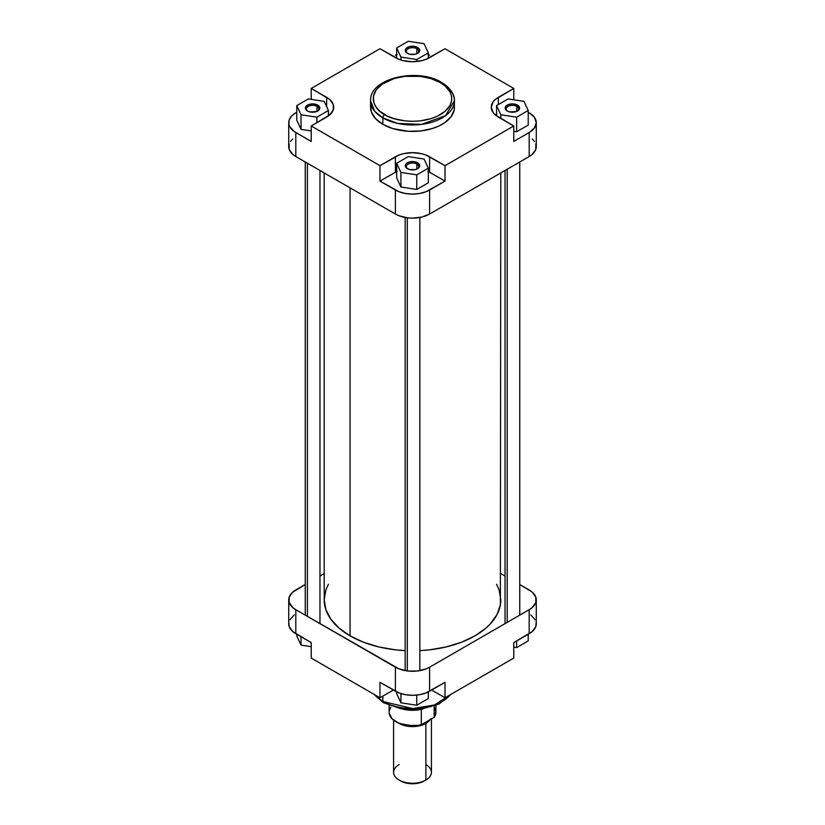 <?xml version="1.0" encoding="UTF-8"?>
<svg xmlns="http://www.w3.org/2000/svg" width="825" height="825" viewBox="0 0 825 825"><rect width="100%" height="100%" fill="white"/><g stroke="black" fill="none" stroke-linecap="round" stroke-linejoin="round"><path stroke-width="1.24" d="M416.862 48.727A6.177 3.568 0 0 0 408.313 48.623A6.177 3.568 0 0 0 407.787 53.553A6.177 3.568 180 0 1 406.323 51.243A6.177 3.568 180 0 1 410.138 47.953A6.177 3.568 180 0 1 416.862 48.727L416.862 53.707L416.862 48.727A6.177 3.568 180 0 1 418.677 51.243A6.177 3.568 180 0 1 417.213 53.553A6.177 3.568 0 0 0 416.862 48.727L417.605 47.438L416.862 48.727M407.395 53.336A7.229 4.177 180 0 1 407.385 53.336A7.229 4.177 180 0 1 407.395 47.438A7.229 4.177 180 0 1 417.605 47.438L419.585 49.572L419.585 51.202L418.512 52.707L415.264 54.244L409.736 54.244L406.488 52.707L405.415 51.202L405.415 49.572L406.488 48.067L409.736 46.53L413.913 46.293L417.605 47.438A7.229 4.177 180 0 1 417.615 53.336A7.229 4.177 180 0 1 407.395 53.336L408.138 53.769M516.759 106.394A6.177 3.568 0 0 0 508.21 106.291A6.177 3.568 0 0 0 507.684 111.22A6.177 3.568 180 0 1 506.22 108.921A6.177 3.568 180 0 1 510.025 105.621A6.177 3.568 180 0 1 516.759 106.394L516.759 111.385L516.759 106.394A6.177 3.568 180 0 1 518.564 108.921A6.177 3.568 180 0 1 517.1 111.22A6.177 3.568 0 0 0 516.759 106.394L517.502 105.105L516.759 106.394M507.282 111.014L507.282 111.014A7.229 4.177 180 0 1 507.282 105.105A7.229 4.177 180 0 1 517.502 105.105L519.482 107.25L519.482 108.869L516.409 111.53L509.623 111.911L507.282 111.014L505.302 108.869L505.715 106.466L508.375 104.589L512.387 103.888L517.502 105.105A7.229 4.177 180 0 1 517.502 111.014A7.229 4.177 180 0 1 507.282 111.014L508.025 111.437M416.862 164.072A6.177 3.568 0 0 0 408.313 163.969A6.177 3.568 0 0 0 407.787 168.898A6.177 3.568 180 0 1 406.323 166.588A6.177 3.568 180 0 1 410.138 163.298A6.177 3.568 180 0 1 416.862 164.072L416.862 169.053L416.862 164.072A6.177 3.568 180 0 1 418.677 166.588A6.177 3.568 180 0 1 417.213 168.898A6.177 3.568 0 0 0 416.862 164.072L417.605 162.783L416.862 164.072M407.395 168.682A7.229 4.177 180 0 1 407.385 168.682A7.229 4.177 180 0 1 407.395 162.783A7.229 4.177 180 0 1 417.605 162.783L419.585 164.917L419.585 166.547L418.512 168.053L415.264 169.589L409.736 169.589L406.488 168.053L405.415 166.547L405.415 164.917L406.488 163.412L409.736 161.875L413.913 161.638L417.605 162.783A7.229 4.177 180 0 1 417.615 168.682A7.229 4.177 180 0 1 407.395 168.682L408.138 169.115M316.975 106.394A6.177 3.568 0 0 0 308.426 106.291A6.177 3.568 0 0 0 307.9 111.22A6.177 3.568 180 0 1 306.436 108.921A6.177 3.568 180 0 1 310.241 105.621A6.177 3.568 180 0 1 316.975 106.394L316.975 111.385L316.975 106.394A6.177 3.568 180 0 1 318.78 108.921A6.177 3.568 180 0 1 317.316 111.22A6.177 3.568 0 0 0 316.975 106.394L317.718 105.105L316.975 106.394M307.498 111.014L307.498 111.014A7.229 4.177 180 0 1 307.498 105.105A7.229 4.177 180 0 1 317.718 105.105L319.698 107.25L319.698 108.869L316.625 111.53L309.839 111.911L307.498 111.014L305.518 108.869L305.931 106.466L308.591 104.589L312.613 103.888L317.718 105.105A7.229 4.177 180 0 1 317.718 111.014A7.229 4.177 180 0 1 307.498 111.014L308.241 111.437M370.765 104.827L371.363 111.922L375.509 118.614L382.841 124.317L382.841 117.882A2.63 1.516 -60 0 1 384.708 114.665C375.457 110.622 364.506 94.669 384.708 82.572C405.653 70.909 433.28 77.23 440.292 82.572L445.191 86.006L450.12 92.029L451.626 96.391L451.626 100.846L450.12 105.208L445.191 111.231L437.436 116.16L431.032 118.635L420.173 120.883L412.5 121.316L404.827 120.883L393.968 118.635L387.564 116.16L379.809 111.231L376.179 107.302L373.942 103.043L373.374 96.391L376.179 89.935L382.109 84.222L393.968 78.602L404.827 76.354L420.173 76.354L431.032 78.602L440.292 82.572A2.63 1.516 -60 0 1 441.612 82.438A2.63 1.516 120 0 0 440.292 82.572C449.543 86.615 460.494 102.568 440.292 114.665C419.347 126.328 391.72 120.007 384.708 114.665A2.63 1.516 120 0 0 382.841 117.882L397.629 123.41L421.472 124.42L445.521 115.686L454.441 100.763A41.941 24.214 180 0 1 428.546 123.131A41.941 24.214 180 0 1 382.841 117.882L382.841 124.317A41.941 24.214 0 0 0 428.546 129.566A41.941 24.214 0 0 0 454.441 107.198L454.235 104.827M442.159 83.645A41.941 24.214 180 0 1 454.441 100.763C454.719 96.577 452.451 89.028 441.612 82.438A2.63 1.516 -60 0 1 442.159 83.645M396.67 54.594A24.173 13.953 180 0 0 395.402 55.275L397.165 54.357M427.835 54.357L429.598 55.275A24.173 13.953 180 0 0 428.33 54.594M328.247 113.798L329.701 114.922A24.173 13.953 0 0 0 328.433 113.922M427.835 171.291L445.015 181.118L445.015 165.67L513.769 125.977L498.341 117.067A24.173 13.953 180 0 1 491.267 107.198A24.173 13.953 180 0 1 498.341 97.329L513.769 88.43L445.015 48.737L429.598 57.637A24.173 13.953 180 0 1 395.402 57.637L379.985 48.737L311.231 88.43L311.231 99.361L311.231 88.43L326.659 97.329A24.173 13.953 180 0 1 333.733 107.198A24.173 13.953 180 0 1 326.659 117.067L311.231 125.977L311.231 141.426L294.216 131.505L289.771 126.699L288.843 124.018L289.193 119.924L291.586 116.067L295.814 112.778A24.173 13.953 180 0 0 288.729 122.647A24.173 13.953 180 0 0 295.814 132.516L311.231 141.426L311.231 125.977L329.66 114.953L333.269 109.921L333.269 104.476L329.66 99.443L311.231 88.43L379.985 48.737L399.073 59.379L403.25 60.668L412.5 61.731L421.75 60.668L425.927 59.379L445.015 48.737L513.769 88.43L495.34 99.443L493.103 101.857L491.267 107.198L493.103 112.54L495.34 114.953L513.769 125.977L445.015 165.67L425.927 155.028L421.75 153.739L412.5 152.677L403.25 153.739L399.073 155.028L379.985 165.67L311.231 125.977L379.985 165.67L379.985 181.118L397.165 171.291M301.022 129.339L311.231 130.917L301.022 129.339L296.783 120.203L301.022 129.339L301.022 114.747L316.852 117.202L328.433 110.509L324.194 101.372L308.364 98.918L296.783 105.61L301.022 114.747L301.022 129.339M536.271 122.647A24.173 13.953 180 0 1 529.186 132.516L513.769 141.426L529.186 132.516L529.186 156.544A24.173 13.953 0 0 0 536.271 146.675L536.271 122.647A24.173 13.953 180 0 0 529.186 112.778L534.425 117.305L536.271 122.647L534.425 127.988L529.186 132.516L529.186 156.544L429.598 214.046L429.598 190.018L445.015 181.118L425.927 191.751L419.523 193.504L412.5 194.102L405.477 193.504L399.073 191.751L379.985 181.118L395.402 190.018L395.402 214.046L399.073 215.789L407.787 217.872L412.5 218.14L421.75 217.078L429.598 214.046L529.186 156.544L532.197 154.43L535.807 149.397L535.807 143.952M396.67 177.87L400.919 187.007L416.738 189.461L428.33 182.768L416.738 189.461L400.919 187.007L396.67 177.87L396.67 163.278L400.919 172.425L416.738 174.869L428.33 168.176L424.081 159.039L408.262 156.595L396.67 163.278L396.67 177.87M496.567 113.922A24.173 13.953 0 0 0 495.299 114.922L496.753 113.798M516.636 131.783L528.217 125.101L516.636 131.783L513.769 131.34L516.636 131.783L516.636 117.202L528.217 110.509L523.978 101.372L508.148 98.918L496.567 105.61L500.806 114.747L516.636 117.202L516.636 131.783M292.803 138.93L290.575 141.343M289.193 143.952L289.193 149.397L292.803 154.43L295.814 156.544L395.402 214.046L295.814 156.544L295.814 132.516L295.814 156.544A24.173 13.953 0 0 1 288.729 146.675L288.729 122.647M534.425 141.343L532.197 138.93M441.612 82.438C417.687 67.403 369.394 78.179 370.559 100.763L374.653 111.2L382.841 117.882A41.941 24.214 180 0 1 370.559 100.763L370.559 107.198A41.941 24.214 0 0 0 382.841 124.317L392.731 128.556L408.385 131.299L420.678 130.948L432.269 128.556L439.106 125.916L444.923 122.564L451.244 116.469L454.235 109.57L454.441 100.763M513.769 125.977L513.769 141.426L513.769 125.977M513.769 88.43L513.769 99.794L513.769 88.43M429.598 214.046L429.598 190.018A24.173 13.953 180 0 1 395.402 190.018L395.402 214.046A24.173 13.953 0 0 0 429.598 214.046M498.341 97.329L498.341 104.579L498.341 97.329M396.67 171.528A24.173 13.953 0 0 0 395.402 172.208L395.402 156.76L395.402 172.208L379.985 181.118L379.985 165.67L395.402 156.76A24.173 13.953 180 0 1 429.598 156.76L429.598 172.208A24.173 13.953 0 0 0 428.33 171.528M445.015 165.67L445.015 181.118L429.598 172.208L429.598 156.76L445.015 165.67M326.659 97.329L326.659 106.672L326.659 97.329M500.806 118.491L500.806 114.747L516.636 117.202L528.217 110.509L528.217 125.101L528.217 110.509L523.978 101.372L508.148 98.918L496.567 105.61L496.567 115.923L496.567 105.61L500.806 114.747L500.806 118.491M408.262 156.595L396.67 163.278L400.919 172.425L400.919 187.007L400.919 172.425L416.738 174.869L416.738 189.461L416.738 174.869L428.33 168.176L428.33 182.768L428.33 168.176L424.081 159.039L408.262 156.595M296.783 120.203L296.783 105.61L301.022 114.747L316.852 117.202L316.852 122.729L316.852 117.202L328.433 110.509L328.433 115.923L328.433 110.509L324.194 101.372L308.364 98.918L296.783 105.61L296.783 120.203M396.67 47.943L400.919 57.08L416.738 59.524L428.33 52.831L424.081 43.694L408.262 41.25L396.67 47.943L400.919 57.08L400.919 60.019L400.919 57.08L416.738 59.524L416.738 61.514L416.738 59.524L428.33 52.831L428.33 58.317L428.33 52.831L424.081 43.694L408.262 41.25L396.67 47.943L396.67 58.317L396.67 47.943M350.068 635.869A88.296 50.975 0 0 0 405.147 650.616L395.278 649.822L378.716 646.913L363.443 642.201L350.068 635.869L350.068 187.873L350.068 635.869L339.085 628.145L330.928 619.327L325.906 609.768L324.204 599.816A88.296 50.975 0 0 0 350.068 635.869M500.796 172.941L500.363 604.818L496.99 614.615L490.37 623.855L485.915 628.145L474.932 635.869L461.557 642.201L446.284 646.913L429.722 649.822L419.853 650.616A88.296 50.975 0 0 0 500.796 599.816L499.094 589.875L496.588 584.275M328.412 584.275L325.906 589.875L324.204 599.816L324.204 172.941M450.502 694.598L434.445 704.993L412.665 708.572L382.841 701.477A2.63 1.516 120 0 0 383.388 702.683A2.63 1.516 -60 0 1 382.841 701.477A41.941 24.214 -0 0 0 450.502 694.598M382.841 696.114L382.841 701.477L382.841 696.114M294.216 614.996L289.771 619.802M288.843 622.483L289.193 626.577L292.803 631.61L311.231 642.623L311.231 658.072L379.985 697.764L393.36 690.04L379.985 697.764L379.985 682.316L399.073 692.959L405.477 694.712L412.5 695.31L419.523 694.712L425.927 692.959L445.015 682.316L429.598 691.216L429.598 667.188L425.927 668.931L417.213 671.014L407.787 671.014L399.073 668.931L295.814 609.696L292.803 607.571L289.193 602.549L289.193 597.094L292.803 592.072L305.25 584.502L295.814 589.947A24.173 13.953 180 0 0 288.729 599.816L288.729 623.855A24.173 13.953 0 0 0 295.814 633.724L311.231 642.623L311.231 658.072L379.985 697.764L379.985 682.316L395.402 691.216L395.402 667.188L295.814 609.696L295.814 633.724L295.814 609.696A24.173 13.953 180 0 1 288.729 599.816M536.271 599.816L536.271 623.855A24.173 13.953 -0 0 1 529.186 633.724L529.186 609.696L429.598 667.188L529.186 609.696A24.173 13.953 180 0 0 536.271 599.816A24.173 13.953 180 0 0 529.186 589.947L519.75 584.502L532.197 592.072L535.807 597.094L535.807 602.549L532.197 607.571L529.186 609.696L529.186 633.724L513.769 642.623L532.197 631.61L535.807 626.577L536.157 622.483M535.229 619.802L530.784 614.996M387.564 704.045L401.084 708.221L416.357 709.087M420.173 708.757L431.032 706.52L440.292 702.549M374.498 694.598A41.941 24.214 0 0 0 382.841 701.477L374.498 694.598M431.64 690.04L445.015 697.764L513.769 658.072L445.015 697.764L445.015 682.316L445.015 697.764L431.64 690.04M500.796 573.561L505.034 576.005L500.796 573.561M319.966 576.005L324.204 573.561L319.966 576.005M513.769 642.623L513.769 658.072L513.769 642.623M395.402 667.188L395.402 691.216A24.173 13.953 0 0 0 429.598 691.216L429.598 667.188A24.173 13.953 180 0 1 395.402 667.188M384.708 702.549A2.63 1.516 -60 0 1 383.388 702.683L373.766 694.176M428.33 698.558L416.738 705.251L400.919 702.807L396.67 693.66L396.67 691.907L396.67 693.66L400.919 702.807L400.919 693.598L400.919 702.807L416.738 705.251L416.738 695.093L416.738 705.251L428.33 698.558L428.33 691.907L428.33 698.558M528.217 640.891L516.636 647.584L513.769 647.14L516.636 647.584L516.636 640.973L516.636 647.584L528.217 640.891L528.217 634.281L528.217 640.891M311.231 646.707L301.022 645.129L296.783 635.993L296.783 634.281L296.783 635.993L301.022 645.129L301.022 636.725L301.022 645.129L311.231 646.707M507.189 169.249L507.189 622.39L507.189 169.249M407.292 217.81L407.292 670.952L407.292 217.81M307.405 163.247L307.405 616.388L307.405 163.247M399.31 723.298L405.364 725.629L412.5 726.454L419.636 725.629L425.69 723.298A1.052 0.608 60 0 1 425.081 722.576A1.052 0.608 -120 0 0 425.69 723.298L415.46 726.32L399.888 723.618M425.875 764.6A18.923 10.921 180 0 1 425.875 780.048L424.39 780.904L425.875 780.048A18.923 10.921 0 0 0 431.423 772.324L431.423 718.915M430.114 719.678A18.923 10.921 180 0 1 425.875 723.401L425.875 780.048L425.875 723.401A18.923 10.921 180 0 1 398.681 723.143M389.111 705.447L389.111 712.253A23.389 13.499 0 0 0 421.307 724.752L421.307 709.304A23.389 13.499 180 0 1 402.167 708.912A23.389 13.499 0 0 0 421.307 709.304A23.389 13.499 0 0 0 422.833 708.912M400.61 780.904L406.065 783.007L412.5 783.75L418.935 783.007L424.39 780.904A16.82 9.714 0 0 1 400.61 780.904L399.125 780.048A18.923 10.921 180 0 1 399.125 764.6M393.577 720.184L393.577 772.324A18.923 10.921 0 0 0 405.261 782.42A18.923 10.921 0 0 0 425.875 780.048A18.923 10.921 180 0 1 399.125 780.048M430.609 718.853L428.227 721.751L424.504 724.123L416.192 726.392L407.003 726.134L401.992 724.762L397.877 722.607M429.629 719.957L425.69 723.298L429.732 719.802M389.142 712.965L391.896 718.637L398.558 723.092L407.859 725.484L418.048 725.361L421.307 724.752L434.167 717.337L435.858 711.532L434.497 707.664M390.833 707.159L389.214 710.995M423.421 708.737L421.307 709.304L421.307 724.752L434.167 717.337L434.167 706.097L434.167 717.337A23.389 13.499 0 0 0 435.889 712.253L435.889 705.447M421.07 709.16A23.647 13.654 180 0 1 403.93 709.16A23.647 13.654 0 0 0 421.07 709.16M316.975 111.437L317.718 111.014M416.862 169.115L417.615 168.682M516.759 111.437L517.502 111.014M416.862 53.769L417.615 53.336M451.234 694.176L439.096 704.014L420.925 709.17L400.816 708.696L383.388 702.683M519.75 615.141L519.75 161.999M505.034 622.988L505.034 170.497M419.853 670.612L419.853 217.47M405.147 670.612L405.147 217.47M319.966 622.988L319.966 170.497M305.25 615.141L305.25 161.999M425.875 780.048L424.39 780.904"/></g></svg>
